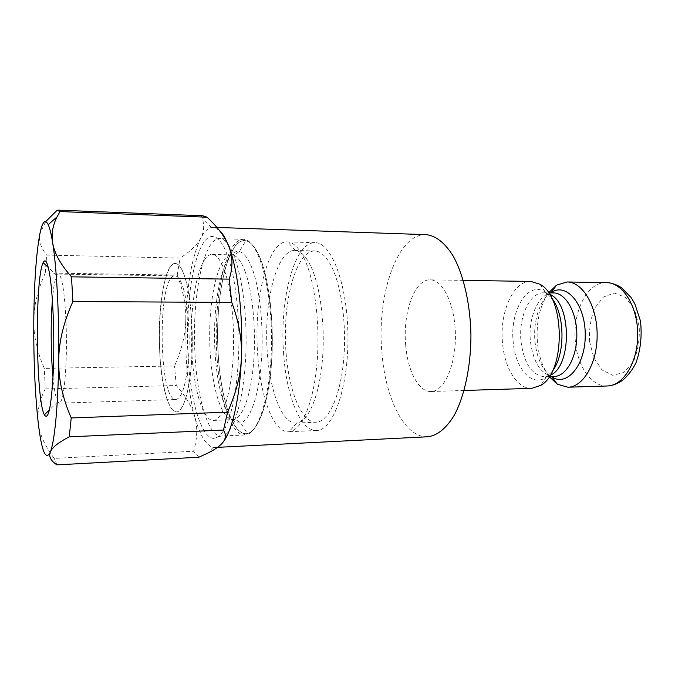 <?xml version="1.0" encoding="UTF-8"?>
<svg xmlns="http://www.w3.org/2000/svg" width="675" height="675" viewBox="0 0 675 675"><rect width="100%" height="100%" fill="white"/><g stroke="black" fill="none" stroke-linecap="round" stroke-linejoin="round"><path stroke-width="0.51" stroke-dasharray="3.38 2.53" d="M165.113 392.479C153.934 351.312 160.245 261.959 175.34 263.478C178.875 263.604 182.166 268.481 185.203 278.108C190.89 296.418 193.683 331.695 191.607 361.69C189.548 391.745 183.111 411.86 176.512 411.919C172.133 411.64 168.328 405.16 165.113 392.479M218.987 229.956L213.089 227.315L211.385 227.458C207.588 228.327 204.053 231.888 200.779 238.123C192.088 256.466 187.076 284.023 185.768 320.819L186.089 355.523C187.296 379.148 190.207 399.617 194.822 416.922C199.851 435.223 205.951 445.373 213.123 447.365L214.836 447.483C217.164 447.365 219.468 446.108 221.754 443.694L222.353 443.028M426.102 234.655C397.102 233.272 376.532 295.718 381.907 352.637C385.298 398.452 404.688 438.151 427.697 436.767M405.709 345.398C407.708 370.988 418.694 392.158 431.047 391.508C443.931 391.534 455.735 365.858 455.414 335.483C455.254 305.108 443.045 279.627 430.161 279.855C414.475 279.062 402.536 313.301 405.709 345.398M530.904 281.424C512.882 280.598 499.044 313.436 502.647 344.25C504.917 368.812 517.556 389.053 531.757 388.344M549.416 294.173L543.704 292.815L548.547 292.866C539.443 306.357 535.773 323.35 537.553 343.837C539.072 357.193 542.962 368.12 549.231 376.625M185.161 278.108C190.839 296.418 193.632 331.695 191.557 361.69C189.506 391.745 183.06 411.86 176.47 411.919C167.197 412.096 159.528 376.346 159.3 337.829C158.92 299.32 166.016 263.452 175.297 263.478C178.824 263.604 182.115 268.481 185.161 278.108M183.347 288.402C188.038 303.826 190.299 333.037 188.57 357.843C186.275 384.134 182.09 398.022 176.006 399.507C158.203 401.423 157.199 274.261 175.028 275.889C178.023 275.999 180.799 280.176 183.347 288.402M45.276 272.978C37.707 289.803 33.877 305.826 33.784 321.047C33.649 336.277 37.159 352.063 44.314 368.39L174.504 365.96C181.592 350.207 185.347 335.154 185.768 320.819C186.275 306.484 183.423 291.237 177.23 275.071L45.276 272.978L46.642 255.091L180.115 258.069C190.375 251.429 197.26 244.78 200.779 238.123C204.137 231.913 204.55 225.037 202.028 217.485L201.42 215.823L57.139 210.237M177.23 275.071L180.115 258.069M45.74 221.594L39.985 233.272C38.526 240.435 40.745 247.708 46.642 255.091M45.267 388.943C39.31 400.494 36.973 411.817 38.239 422.913C39.445 433.974 44.769 445.804 54.228 458.392L193.582 451.237C197.336 438.682 197.75 427.241 194.822 416.922C191.97 406.561 185.785 396.098 176.251 385.526L45.267 388.943L44.314 368.39M56.928 464.864L54.228 458.392M176.251 385.526L174.504 365.96M198.897 457.228L193.582 451.237M201.42 215.823L202.762 215.755M52.397 300.054C53.435 287.288 54.894 279.07 56.767 275.417L58.312 274.075C59.982 274.168 61.535 278.513 62.986 287.103C65.661 303.202 67.036 333.804 66.167 359.758C64.986 387.248 62.716 401.718 59.341 403.169L57.772 401.853C55.839 398.233 54.253 390.04 53.013 377.291M311.141 266.962C320.777 287.736 325.586 328.185 322.127 363.074C318.693 398.022 307.834 421.892 296.696 423.014L295.979 423.073C279.863 423.47 266.887 381.645 266.667 336.977C266.178 292.317 278.488 250.29 294.612 250.433L295.329 250.484C300.991 251.1 306.264 256.601 311.141 266.962M304.779 259.706C299.472 248.358 293.768 242.418 287.66 241.895L287.145 241.861C267.604 240.84 253.8 299.227 257.58 352.696C259.993 395.651 273.173 432.709 288.647 431.755L289.162 431.722C301.168 430.802 313.006 404.696 316.761 365.985C320.541 327.333 315.259 282.437 304.779 259.706M331.957 267.384C342.132 288.208 347.11 328.97 343.271 363.783C339.474 398.655 327.797 421.951 316.035 422.221C299.177 422.66 285.601 381.173 285.39 336.833C284.901 292.494 297.818 250.796 314.677 250.965C320.861 251.168 326.624 256.643 331.957 267.384M283.534 352.333C286.082 394.858 300.139 431.477 316.626 430.481C332.935 430.684 348.452 388.125 347.946 336.336C347.625 284.546 331.442 242.241 315.141 242.696C294.317 241.625 279.534 299.405 283.534 352.333M187.962 354.156C190.038 399.153 200.922 438.362 213.857 438.37C217.552 437.763 221.138 434.7 224.64 429.173C227.998 422.238 230.96 413.092 233.542 401.743C237.085 382.86 238.891 361.344 238.967 337.196C238.511 313.057 236.36 291.566 232.521 272.742C229.762 261.436 226.648 252.34 223.18 245.464C219.603 239.988 215.958 236.984 212.262 236.436C195.919 236.596 184.748 298.072 187.962 354.156M224.471 270.447C231.77 290.731 235.381 330.303 232.689 364.011C230.023 397.786 221.721 420.289 213.3 420.415C201.327 420.643 191.582 380.514 191.337 337.576C190.907 294.637 200.011 254.357 211.992 254.399C216.447 254.559 220.607 259.909 224.471 270.447M260.305 258.694C269.603 281.483 274.43 326.253 271.308 365.276C268.211 404.367 257.96 431.443 247.337 433.527L245.995 433.704C230.327 434.008 217.856 387.053 217.586 337.365C217.072 287.685 228.8 240.536 244.46 240.595L245.81 240.756C250.982 241.819 255.808 247.801 260.305 258.694M260.398 258.694C255.471 246.831 250.189 240.798 244.544 240.595L243.776 240.612C226.606 241.388 214.81 299.827 218.168 353.253C220.337 396.023 231.727 433.19 245.312 433.696L246.08 433.696C256.913 433.485 267.73 407.303 271.19 367.715C274.691 328.202 269.899 281.956 260.398 258.694M194.991 353.759C197.066 397.853 208.01 436.168 220.97 436.067L221.341 436.058C234.276 436.489 246.594 391.812 246.097 337.146C245.734 282.471 232.706 237.997 219.78 238.629L219.409 238.629C203.032 238.638 191.768 298.797 194.991 353.759M216.802 353.455C218.987 396.723 230.462 434.388 244.173 434.962L244.983 434.97C258.837 435.341 272.025 391.061 271.519 336.943C271.173 282.817 257.276 238.756 243.43 239.347L242.629 239.363C225.29 240.233 213.427 299.405 216.802 353.455M589.579 341.542L593.848 357.902L602.024 369.959L612.689 375.292L623.86 372.541L633.26 361.91C637.909 351.329 639.883 339.491 639.183 326.379L634.314 309.116L625.345 297.245L614.275 293.043L603.399 297.017L594.776 308.053C590.676 318.246 588.946 329.408 589.579 341.542M607.247 385.982C591.806 386.716 578.036 367.166 575.581 343.381C571.674 313.529 586.82 281.753 606.428 282.597M550.623 292.882C539.401 300.333 532.769 322.304 535.098 342.562C537.081 358.703 542.481 370.043 551.281 376.574M554.048 376.498C541.434 374.92 533.587 363.454 530.516 342.107C527.555 317.9 538.886 292.275 553.39 292.916M552.251 371.343L546.024 377.426C531.816 387.281 515.531 368.677 513.295 342.807C509.288 311.386 527.648 280.041 545.349 292.115L551.669 298.097M539.941 284.259L545.349 292.115L544.447 291.98L543.704 292.815C529.369 292.174 518.172 317.9 521.1 342.208C524.146 363.648 531.9 375.165 544.371 376.751L550.058 375.308M244.865 270.81C252.593 290.95 256.399 330.193 253.53 363.631C250.687 397.136 241.878 419.487 232.951 419.631C220.244 419.892 209.925 380.067 209.689 337.433C209.25 294.789 218.936 254.804 231.643 254.872C236.377 255.04 240.781 260.348 244.865 270.81M251.885 267.848C248.012 258.103 243.827 252.678 239.33 251.564C225.188 248.451 214.026 291.355 214.532 337.39C214.76 383.434 226.597 426.161 240.688 422.82C249.927 420.626 258.711 396.411 261.352 361.977C264.009 327.603 259.9 288.233 251.885 267.848M216.92 227.441L213.089 227.315M217.536 447.348L214.836 447.483M463.261 280.37L430.161 279.855M464.13 390.471L431.047 391.508M549.205 376.625L544.371 376.751L545.122 377.57L546.024 377.426L540.742 385.366M211.385 227.458L202.028 217.485M213.123 447.365L207.959 453.043M59.341 403.169L176.006 399.507M58.312 274.075L175.028 275.889M56.767 275.417L48.305 267.469M57.772 401.853L49.435 409.936M295.329 250.484L287.66 241.895M296.696 423.014L289.162 431.722M295.979 423.073L316.035 422.221M294.612 250.433L314.677 250.965M315.141 242.696L287.145 241.861M316.626 430.481L288.647 431.755M213.3 420.415L232.951 419.631L236.933 420.39L240.688 422.82L247.337 433.527M211.992 254.399L231.643 254.872L235.617 254.053L239.33 251.564L245.81 240.756M219.409 238.629L212.262 236.436M220.97 436.067L213.857 438.37M243.43 239.347L219.78 238.629M244.983 434.97L221.341 436.058M243.776 240.612L242.629 239.363M245.312 433.696L244.173 434.962"/><path stroke-width="1.01" d="M217.536 447.348L427.697 436.767C437.392 435.628 446.302 428.355 454.435 414.939C464.611 395.82 470.88 366.398 470.939 335.365C470.391 304.324 463.657 275.012 453.178 256.053C444.833 242.772 435.805 235.642 426.102 234.655L216.92 227.441M222.353 443.028C231.846 432.515 239.853 398.807 241.422 357.564C243.228 315.605 237.954 270.456 229.146 247.337C225.973 238.874 222.581 233.078 218.987 229.956M464.13 390.471L531.757 388.344L540.742 385.366C565.861 372.178 565.262 297.051 539.941 284.259L530.904 281.424L463.261 280.37M549.231 376.625L557.347 384.218L567.911 387.214C583.36 387.121 597.468 362.897 597.147 334.361C597.021 305.826 582.525 281.829 567.076 281.981L556.563 285.145L548.572 292.866L553.39 292.916C565.498 292.756 576.754 311.909 576.847 334.522C577.108 357.134 566.165 376.464 554.048 376.498L549.205 376.625M33.784 321.047C34.18 282.15 36.248 252.889 39.985 233.272C42.458 221.586 45.208 218.717 48.22 224.665C49.764 228.023 51.233 233.997 52.633 242.578C51.283 233.887 52.743 225.323 57.021 216.886L60.008 211.579L207.098 217.207C218.16 227.526 225.509 237.575 229.146 247.337C232.875 257.057 232.892 267.654 229.205 279.138L71.491 276.826C60.463 264.372 54.177 252.956 52.633 242.578C56.683 267.114 59.282 315.52 58.674 360.467C58.16 405.616 54.591 441.948 50.296 452.098L50.026 452.739C45.503 460.696 41.572 450.757 38.239 422.913C35.024 393.896 33.547 359.935 33.784 321.047M56.928 464.864C51.098 461.008 48.811 456.975 50.06 452.765L50.296 452.098C51.941 447.66 58.253 442.564 69.247 436.818L223.493 430.059C226.479 434.877 225.897 439.425 221.754 443.694C218.86 446.749 214.262 449.871 207.959 453.043L198.897 457.228L56.928 464.864M71.229 417.943C62.623 398.233 58.438 379.08 58.674 360.467C58.86 341.871 63.593 322.22 72.9 301.531L231.77 302.417C238.967 321.907 242.182 340.284 241.422 357.564C240.764 374.861 236.14 393.061 227.559 412.172L71.229 417.943L69.247 436.818M71.491 276.826L72.9 301.531M60.008 211.579L57.139 210.237L45.74 221.594M227.559 412.172L223.493 430.059M229.205 279.138L231.77 302.417M57.814 210.136L202.762 215.755L207.098 217.207M49.95 276.117C47.756 262.465 45.495 257.977 43.166 262.642C34.805 277.999 35.775 399.625 44.373 414.847C48.381 420.913 51.334 406.78 53.241 372.465C54.683 339.626 53.182 297.084 49.95 276.117M53.013 377.291C50.828 354.966 50.574 322.414 52.397 300.054M567.076 281.981L606.428 282.597C622.527 282.462 637.605 306.037 637.723 334.041C638.052 362.045 623.346 385.855 607.247 385.982L567.911 387.214M551.281 376.574L551.905 376.971C567.101 387.045 585.672 365.015 585.242 334.454C585.183 303.893 566.274 282.158 551.239 292.477L550.623 292.882M551.669 298.097C565.152 314.331 565.473 354.898 552.251 371.343M550.058 375.308C572.231 366.947 571.717 302.172 549.416 294.173M606.428 282.597C611.533 282.817 616.52 284.504 621.38 287.677L631.015 297.439L634.846 303.868L640.457 320.937C642.144 335.872 640.609 349.945 635.842 363.158C632.273 370.069 627.902 375.756 622.721 380.211C617.304 383.906 612.141 385.83 607.247 385.982M554.048 376.498L553.23 377.182L551.905 376.971L557.347 384.218M553.39 292.916L552.563 292.25L551.239 292.477L556.563 285.145M48.22 224.665L57.021 216.886M48.305 267.469L43.166 262.642M49.435 409.936L44.373 414.847"/></g></svg>
